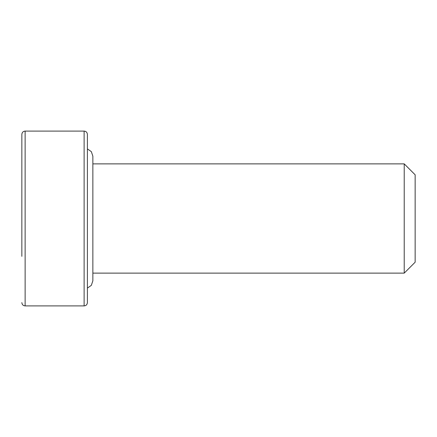 <?xml version="1.0" encoding="UTF-8"?>
<svg xmlns="http://www.w3.org/2000/svg" width="437" height="437" viewBox="0 0 437 437"><rect width="100%" height="100%" fill="white"/><g stroke="black" fill="none" stroke-linecap="round" stroke-linejoin="round"><path stroke-width="0.66" d="M21.85 256.344L21.85 134.377C22.063 132.367 23.156 131.275 25.128 131.1L25.128 305.9L84.123 305.9L84.123 131.1C86.094 131.275 87.187 132.367 87.4 134.377L87.4 302.623C87.187 304.633 86.094 305.725 84.123 305.9M404.225 163.875L415.15 174.8L415.15 262.2L404.225 273.125L404.225 163.875L92.862 163.875M87.4 148.897L91.344 151.655L92.862 156.227L92.862 280.772L91.344 285.345L87.4 288.103M25.128 131.1L84.123 131.1M404.225 273.125L92.862 273.125M25.128 305.9C23.156 305.725 22.063 304.633 21.85 302.623"/></g></svg>
